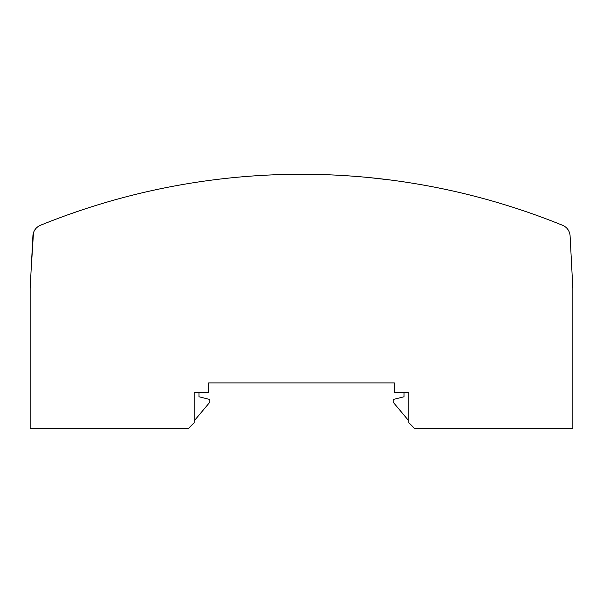 <?xml version="1.0" encoding="UTF-8"?>
<svg xmlns="http://www.w3.org/2000/svg" width="603" height="603" viewBox="0 0 603 603"><rect width="100%" height="100%" fill="white"/><g stroke="black" fill="none" stroke-linecap="round" stroke-linejoin="round"><path stroke-width="0.9" d="M569.601 233.029C568.433 229.389 566.096 226.811 562.584 225.296A12.06 12.06 0 0 1 570.091 235.833L572.85 288.536L572.85 428.733L414.864 428.733L408.834 422.703L408.834 392.553L394.362 392.553L394.362 382.905L208.638 382.905L208.638 392.553L194.166 392.553L194.166 422.703L188.136 428.733L30.15 428.733L30.15 288.536L32.909 235.833A12.06 12.06 0 0 1 40.416 225.296C35.879 227.361 33.376 230.874 32.909 235.833L31.024 271.878M570.084 235.818L571.983 271.953M38.471 226.298L37.733 226.803L38.471 226.298M35.901 228.499L36.255 228.115M34.71 230.105L34.311 230.791M33.399 233.014L31.055 271.26L33.399 233.014M33.474 232.773L31.055 271.26L32.909 235.833M194.166 420.886L209.844 402.201L209.844 399.488L198.99 396.774L198.99 392.553M408.834 420.886L393.156 402.201L393.156 399.488L404.01 396.774L404.01 392.553M40.416 225.296A693.45 693.45 0 0 1 562.584 225.296M569.488 232.66L569.134 231.733M568.116 229.841L567.596 229.102M566.104 227.497L565.282 226.818M81.126 210.213L68.855 214.457M369.398 177.599L390.661 180.026L369.398 177.599M464.318 193.653C418.723 182.656 372.496 176.332 325.628 174.689M277.388 174.689C230.497 176.332 184.247 182.656 138.645 193.661"/></g></svg>
